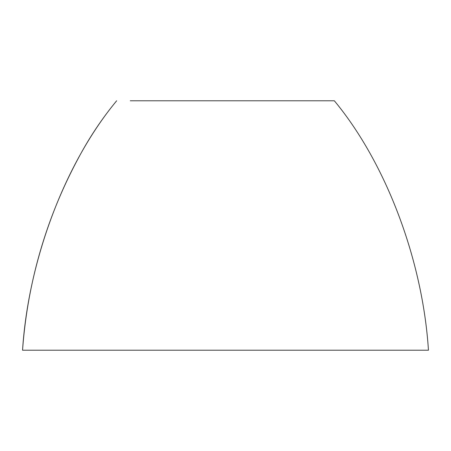 <?xml version="1.0" encoding="UTF-8"?>
<svg xmlns="http://www.w3.org/2000/svg" width="451" height="451" viewBox="0 0 451 451"><rect width="100%" height="100%" fill="white"/><g stroke="black" fill="none" stroke-linecap="round" stroke-linejoin="round"><path stroke-width="0.68" d="M316.765 100.782L289.976 100.782M130.26 100.782L334.343 100.782C386.524 163.719 422.745 260.949 428.45 350.218L22.55 350.218C28.255 260.949 64.476 163.719 116.657 100.782C101.887 118.669 88.988 138.051 77.955 158.927C67.317 178.754 58.128 199.229 50.388 220.353C35.043 262.341 25.763 305.631 22.55 350.218M334.343 100.782L320.74 100.782M244.374 100.782L227.608 100.782M194.539 100.782L134.223 100.782"/></g></svg>
